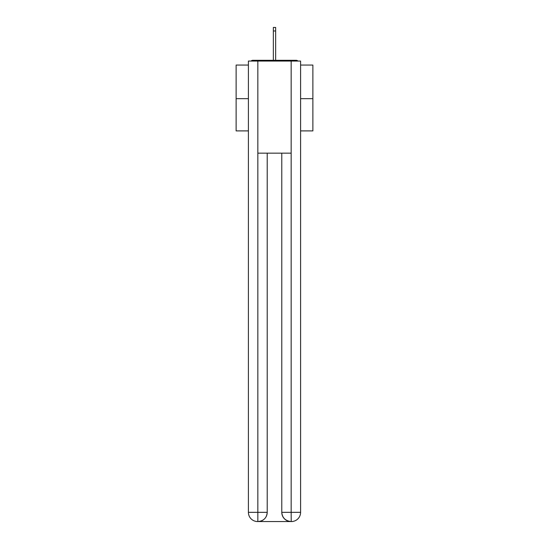 <?xml version="1.0" encoding="UTF-8"?>
<svg xmlns="http://www.w3.org/2000/svg" width="549" height="549" viewBox="0 0 549 549"><rect width="100%" height="100%" fill="white"/><g stroke="black" fill="none" stroke-linecap="round" stroke-linejoin="round"><path stroke-width="0.82" d="M300.591 65.056L312.875 65.056L312.875 130.902L300.591 130.902M248.409 98.669L236.125 98.669L236.125 130.902L248.409 130.902M236.125 98.669L236.125 65.056L248.409 65.056M312.875 98.669L300.591 98.669M297.935 61.063A2.306 2.306 0 0 0 296.22 60.301L252.78 60.301A2.306 2.306 0 0 0 251.065 61.063M296.22 60.301L286.475 60.301L296.22 60.301M262.525 60.301L252.78 60.301L262.525 60.301M257.618 521.55A9.209 9.209 0 0 1 248.409 512.341L267.212 512.341L267.212 153.164L267.212 512.341A9.209 9.209 0 0 1 258.003 521.55L257.618 521.55A9.209 9.209 0 0 1 248.409 512.341L248.409 61.063L257.845 61.063L257.845 153.164L291.155 153.164L291.155 61.063L257.845 61.063M291.155 61.063L300.591 61.063L300.591 512.341A9.209 9.209 0 0 1 291.382 521.55L290.997 521.55A9.209 9.209 0 0 1 281.788 512.341L281.788 153.164L281.788 512.341C282.261 517.769 285.329 520.836 290.997 521.55L258.003 521.55C263.692 520.953 266.766 517.885 267.212 512.341M281.788 512.341L291.155 512.341L291.224 521.55M257.845 153.164L257.845 521.55M275.653 30.977L273.347 30.977L273.347 27.45L275.653 27.45L275.653 60.301M273.347 30.977L273.347 60.301M291.155 153.164L291.155 512.341L300.591 512.341"/></g></svg>
